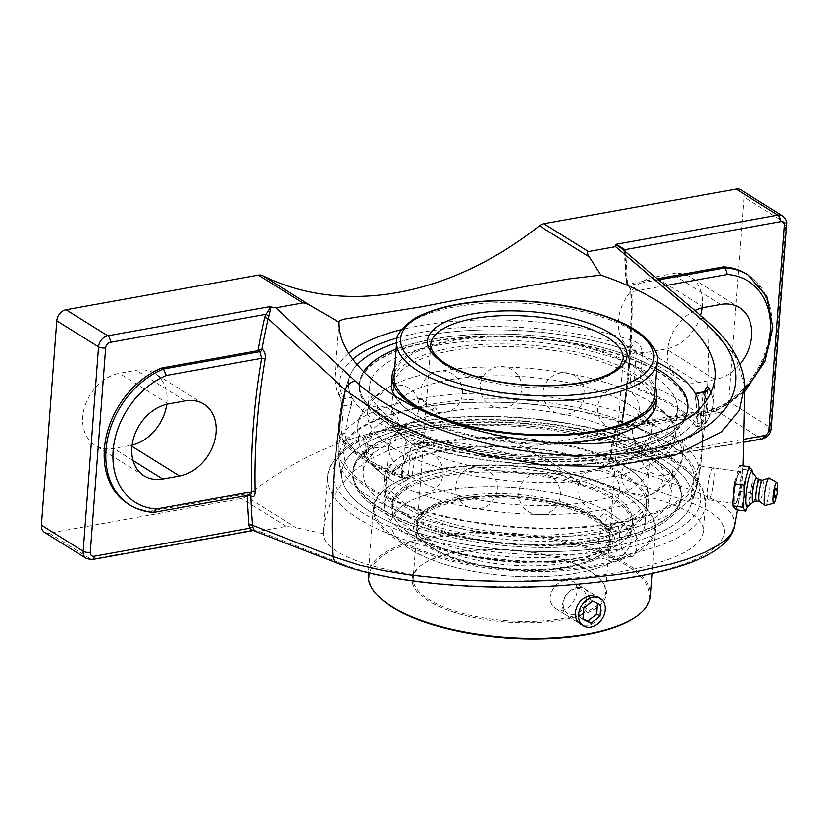 <?xml version="1.0" encoding="UTF-8"?>
<svg xmlns="http://www.w3.org/2000/svg" width="828" height="828" viewBox="0 0 828 828"><rect width="100%" height="100%" fill="white"/><g stroke="black" fill="none" stroke-linecap="round" stroke-linejoin="round"><path stroke-width="0.62" stroke-dasharray="4.14 3.1" d="M250.325 495.03L249.135 494.72A2.567 1.956 -58.1 0 1 250.315 494.927L250.315 494.927A2.567 1.956 -58.1 0 1 250.429 494.999M128.257 504.014A78.857 59.989 -58.1 0 0 151.038 511.073L247.251 493.747L250.097 495.072M253.275 530.551L254.579 530.665M657.401 278.777L627.106 284.242L626.755 283.528C629.363 285.556 630.843 288.775 631.205 293.174A659.481 501.664 -58.1 0 1 621.207 426.192C620.203 430.425 618.361 431.968 615.68 430.798L615.473 430.663A659.481 501.664 -58.1 0 1 609.336 461.082A2.567 0.704 -167.4 0 1 608.911 460.544L608.911 460.544A2.567 0.704 -167.4 0 1 609.998 460.223A662.058 503.621 121.9 0 0 616.591 427.258L615.308 428.666L615.473 430.663M627.355 284.19A662.058 503.621 121.9 0 0 625.606 252.726A2.567 1.17 -4.6 0 0 624.457 253.813L624.457 253.813A2.567 1.17 -4.6 0 0 624.881 254.393A659.481 501.664 -58.1 0 1 626.548 283.404M744.548 385.744L735.098 355.978L707.723 324.897A659.481 501.664 -58.1 0 1 695.22 491.294L609.336 461.082L608.352 463.752L607.938 463.38L608.849 463.587L609.998 460.223M616.342 427.31L619.313 428.604L621.279 426.917L621.9 425.188A2.567 0.787 9.7 0 0 620.783 425.633L620.783 425.633A2.567 0.787 9.7 0 0 621.207 426.192M608.352 463.752C606.22 466.93 603.219 468.441 599.327 468.275L599.462 467.706L604.212 467.044L608.849 463.587L744.734 439.119M744.848 388.58A73.723 56.076 -58.1 0 1 717.162 408.028L621.9 425.188A662.058 503.621 121.9 0 0 631.94 291.653A2.567 1.087 -1.3 0 0 630.781 292.594A2.567 1.087 -1.3 0 0 631.205 293.174M665.474 285.608L631.94 291.653L628.721 285.246A2.567 1.956 -58.1 0 1 627.541 285.049L627.541 285.049A2.567 1.956 -58.1 0 1 626.755 283.528M625.606 252.726L625.492 251.795M624.064 250.584A2.567 1.449 -21 0 0 623.95 251.495A2.567 1.449 -21 0 0 624.281 251.909L624.881 254.393L707.723 324.897A10.288 7.09 130.4 0 0 706.543 320.653M626.165 284.066L624.457 253.813L623.95 251.495L621.497 248.421L624.281 251.909M739.528 364.62A40.5 30.812 -58.1 0 1 715.164 379.576L698.325 382.608A40.5 30.812 -58.1 0 1 679.716 379.421A40.5 30.812 -58.1 0 1 668.382 344.852A40.5 30.812 -58.1 0 1 694.806 310.521M717.162 408.028L715.909 411.185L714.429 410.957A78.857 59.989 121.9 0 0 769.481 344.614A78.857 59.989 121.9 0 0 747.963 274.937M746.338 273.923A78.857 59.989 -58.1 0 1 767.856 343.599A78.857 59.989 -58.1 0 1 712.804 409.943L616.591 427.258M712.804 409.943L714.429 410.957L617.967 428.324A2.567 1.956 121.9 0 0 615.68 430.798M734.405 526.463L734.653 522.737L733.246 517.107L729.706 511.59L724.076 506.208L716.375 500.971L695.22 491.294A10.288 8.176 -70.3 0 1 686.94 501.468L598.779 470.107L599.017 467.779M153.594 512.397L249.135 494.72L247.51 493.716M151.038 511.073L152.673 512.087A78.857 59.989 121.9 0 1 129.892 505.028M642.217 353.722A5.144 1.894 4.3 0 0 636.152 353.214L634.051 381.232A5.144 1.894 -175.7 0 1 640.106 381.729L642.217 353.722C642.083 347.553 639.361 343.351 634.041 341.105A189.622 69.811 4.3 0 0 401.549 329.606M397.378 337.927A184.478 67.917 -175.7 0 1 630.698 347.222L622.811 348.64L628.131 354.663L636.152 353.214C636.028 350.151 634.207 348.153 630.698 347.222A5.144 2.67 108.2 0 0 634.041 341.105M348.453 353.442A189.622 69.811 4.3 0 0 334.947 376.668A189.622 69.811 4.3 0 0 339.418 394.138C340.939 397.057 341.612 401.632 341.457 407.862L339.345 435.88A189.622 69.811 4.3 0 0 402.315 475.137A5.144 1.894 4.3 0 0 408.37 475.634L412.178 474.951L409.177 478.439L405.182 478.646A5.144 2.898 -70 0 1 403.785 478.708A5.144 2.898 -70 0 1 402.315 475.137L404.426 447.13C405.441 441.438 408.639 439.285 414.031 440.662A189.622 69.811 4.3 0 0 628.483 456.011A189.622 69.811 4.3 0 0 713.125 405.099A189.622 69.811 4.3 0 0 711.242 393.01M339.418 394.138A5.144 4.637 149.9 0 0 344.065 398.817L343.558 405.896A5.144 1.894 4.3 0 0 341.26 407.272L341.26 407.272A5.144 1.894 4.3 0 0 341.457 407.862M339.056 321.906L334.947 376.668C334.491 383.478 336.168 390.133 339.977 396.633L339.977 396.633C340.805 398.071 341.239 401.621 341.26 407.272L339.149 435.29A5.144 1.894 4.3 0 0 339.345 435.88A5.144 4.564 -36.4 0 0 340.142 438.726C352.035 454.261 373.252 467.592 403.785 478.708A5.144 5.144 0 0 0 406.455 478.936A5.144 2.753 -100.2 0 0 408.37 475.634L410.481 447.627L412.447 444.584L416.66 444.087A5.144 2.67 -71.8 0 1 415.408 444.201L415.408 444.201A5.144 2.67 -71.8 0 1 414.031 440.662M705.415 390.982L703.075 420.997A5.144 4.564 -36.4 0 1 697.787 425.965A5.144 2.753 -100.2 0 0 699.049 426.254A5.144 2.753 -100.2 0 0 700.974 422.963L703.086 394.946A5.144 1.894 4.3 0 0 705.373 393.569L705.373 393.569A5.144 1.894 4.3 0 0 705.177 392.979M703.282 392.482L703.086 394.946L695.054 396.395C694.661 393.714 694.775 392.886 695.406 393.9L695.147 393.424M640.106 381.729A5.144 2.898 -70 0 1 636.525 387.763A184.478 67.917 -175.7 0 1 697.787 425.965L695.686 426.337L696.327 426.751L697.166 423.646L700.974 422.963A5.144 1.894 -175.7 0 0 703.272 421.576A5.144 1.894 -175.7 0 0 703.075 420.997A189.622 69.811 4.3 0 0 640.106 381.729M630.243 381.915C630.512 384.927 631.909 386.997 634.424 388.146L636.525 387.763A5.144 2.753 -100.2 0 1 634.051 381.232L630.243 381.915A171.831 130.71 121.9 0 0 628.131 354.663M706.781 400.721A184.478 67.917 -175.7 0 1 615.97 460.544A184.478 67.917 -175.7 0 1 416.66 444.087L424.547 442.669L420.924 443.073L418.513 446.178L410.481 447.627A5.144 1.894 4.3 0 1 404.426 447.13M409.177 478.439L406.455 478.936A5.144 2.753 -100.2 0 1 405.182 478.646A184.478 67.917 -175.7 0 1 343.92 440.444A5.144 4.564 -36.4 0 1 340.142 438.726A5.144 5.144 0 0 1 339.149 435.29A5.144 1.894 4.3 0 1 341.446 433.913L343.558 405.896L351.579 404.447L351.952 397.399L344.065 398.817A184.478 67.917 -175.7 0 1 352.562 359.476M346.021 440.061L345.255 433.22L341.446 433.913A5.144 2.753 79.8 0 0 343.92 440.444L346.021 440.061A182.077 67.027 4.3 0 0 407.283 478.263M695.054 396.395A171.831 130.71 -58.1 0 1 697.166 423.646M695.686 426.337A182.077 67.027 4.3 0 0 634.424 388.146M622.811 348.64A175.66 64.667 4.3 0 0 426.927 335.319A175.66 64.667 4.3 0 0 396.633 342.751A175.66 64.667 -175.7 0 1 657.204 362.343M424.547 442.669A175.66 64.667 4.3 0 0 620.431 455.98A175.66 64.667 -175.7 0 1 377.578 421.959A175.66 64.667 -175.7 0 1 350.099 375.498A175.66 64.667 -175.7 0 1 356.909 364.92A175.66 64.667 4.3 0 0 350.099 375.498A175.66 64.667 4.3 0 0 351.952 397.399M620.431 455.98A175.66 64.667 4.3 0 0 698.728 409.953A175.66 64.667 -175.7 0 1 620.431 455.98M412.178 474.951A171.831 130.71 -58.1 0 1 418.513 446.178M351.579 404.447A171.831 130.71 121.9 0 0 345.255 433.22M698.366 466.878C695.106 472.012 689.714 498.177 692.032 497.524L693.046 496.489C696.307 491.356 701.72 465.181 699.381 465.833L698.366 466.878M420.148 425.447A175.66 64.667 4.3 0 0 342.254 479.754A175.66 64.667 4.3 0 0 512.046 550.258A175.66 64.667 4.3 0 0 690.48 505.929A175.66 64.667 4.3 0 0 610.226 436.977A175.66 64.667 4.3 0 0 420.148 425.447M599.462 467.706L761.108 438.602A10.288 7.825 121.9 0 0 770.382 427.517L785.751 223.167L743.968 197.116L728.599 401.466L770.382 427.517A5.144 1.894 -175.7 0 1 771.23 428.676M762.381 438.892A5.144 2.753 79.8 0 1 761.108 438.602L719.325 412.551A10.288 7.825 121.9 0 0 728.599 401.466M598.779 470.107L571.62 474.993C570.119 475.282 570.502 476.224 572.759 477.808L584.982 486.522L542.568 466.05L516.03 455.917L488.582 448.02L461.206 443.177L434.907 441.893L410.678 444.263L388.549 450.235L368.677 459.84L351.941 472.612L338.911 487.806L329.844 504.355L324.628 521.474L323.179 533.656C323.365 551.365 363.316 568.101 424.226 575.998C485.198 583.854 562.512 582.27 619.758 571.982C672.605 561.912 700.55 548.54 703.593 531.866C705.839 512.108 656.573 493.281 584.982 486.522M719.325 412.551L527.001 447.172L571.62 474.993M44.515 532.373A10.288 7.825 121.9 0 0 49.235 533.18L241.559 498.559A10.288 7.825 121.9 0 0 245.968 496.479L295.938 527.633L286.177 526.38L259.019 531.265L341.519 563.651C399.438 587.766 540.094 594.338 632.52 576.816C728.05 560.566 753.997 524.052 686.94 501.468M572.759 477.808L522.789 446.644A10.288 7.825 121.9 0 0 527.001 447.172M522.789 446.644A330.072 251.081 121.9 0 0 387.514 429.825A330.072 251.081 121.9 0 0 245.968 496.479M743.968 197.116A10.288 7.825 121.9 0 0 740.853 189.922M702.341 307.84A40.5 30.812 121.9 0 0 690.335 277.049A40.5 30.812 121.9 0 0 671.736 273.871L654.886 276.904A40.5 30.812 121.9 0 0 620.741 309.092A40.5 30.812 121.9 0 0 630.636 348.816A40.5 30.812 121.9 0 0 649.245 352.003L666.085 348.971A40.5 30.812 121.9 0 0 700.654 315.489M166.728 404.261A40.5 30.812 121.9 0 0 154.732 373.48A40.5 30.812 121.9 0 0 136.123 370.292L119.284 373.324A40.5 30.812 121.9 0 0 85.129 405.513A40.5 30.812 121.9 0 0 95.023 445.247A40.5 30.812 121.9 0 0 113.633 448.424L130.472 445.392A40.5 30.812 121.9 0 0 132.107 445.06M323.179 533.656L295.938 527.633M254.175 530.417L259.019 531.265M739.156 472.591L740.191 471.556C742.716 470.873 738.017 504.945 734.912 503.527C731.631 504.066 735.606 477.652 739.156 472.591M734.912 481.234L739.57 465.408L742.861 469.269L752.166 470.573L752.259 481.803L751.193 488.541A21.994 3.519 -82 0 1 749.92 496.345L751.193 488.541M742.861 469.269L741.184 491.459L750.499 492.763M741.184 491.459L736.237 509.779M746.711 508.216L749.92 496.345M742.043 468.7A22.501 3.602 -82 0 1 742.261 472.177M741.039 488.448A22.501 3.602 -82 0 1 740.16 493.85M736.402 502.565A16.198 2.587 98 0 0 740.48 484.846A16.198 2.587 98 0 0 739.777 471.494A16.198 2.587 98 0 0 738.659 472.519A16.198 2.587 98 0 0 734.591 490.238A16.198 2.587 98 0 0 735.285 503.579A16.198 2.587 98 0 0 736.402 502.565M736.527 507.285A22.501 3.602 -82 0 1 735.43 509.21M733.018 506.374A22.501 3.602 -82 0 1 732.894 504.997M738.545 467.799A22.501 3.602 -82 0 1 739.642 465.864M752.31 471.919A17.75 2.836 -82 0 1 752.745 472.985A17.75 2.836 -82 0 1 752.952 483.014A17.75 2.836 -82 0 1 748.16 505.722A17.75 2.836 -82 0 1 747.446 506.622M751.907 469.88A21.994 3.519 -82 0 1 752.217 474.899M746.877 507.605A21.994 3.519 -82 0 1 746.018 509.406M751.089 489.855A22.501 3.602 -82 0 1 750.209 495.258M752.166 470.677A22.501 3.602 -82 0 1 752.228 471.494A22.501 3.602 -82 0 1 752.321 473.585M712.008 468.783A16.198 2.587 -82 0 1 713.125 467.758A16.198 2.587 -82 0 1 713.446 484.163A16.198 2.587 -82 0 1 708.633 499.853A16.198 2.587 -82 0 1 707.94 486.502A16.198 2.587 -82 0 1 712.008 468.783M776.033 487.982A4.947 0.787 -82 0 1 776.105 492.339A4.947 0.787 -82 0 1 774.904 497.411A4.947 0.787 -82 0 1 774.677 497.69M756.73 477.922A12.223 1.956 -82 0 1 756.885 478.066A12.223 1.956 -82 0 1 757.33 485.715A12.223 1.956 -82 0 1 753.542 501.965A12.223 1.956 -82 0 1 753.345 502.068M759.649 479.733A10.805 1.728 -82 0 1 759.762 479.774A10.805 1.728 -82 0 1 760.29 486.657A10.805 1.728 -82 0 1 756.771 501.116L756.709 501.137M762.526 480.168A10.805 1.728 -82 0 1 762.66 480.157A10.805 1.728 -82 0 1 763.312 487.081A10.805 1.728 -82 0 1 759.669 501.551L759.597 501.54M769.264 477.994A13.89 2.225 -82 0 1 769.957 486.854A13.89 2.225 -82 0 1 765.424 505.442M777.254 490.145A10.567 1.687 -82 0 1 776.447 495.951M442.814 469.145A130.648 48.096 4.3 0 0 384.492 504.221A130.648 48.096 4.3 0 0 451.519 552.059A130.648 48.096 4.3 0 0 586.741 558.89A130.648 48.096 4.3 0 0 645.064 523.813A130.648 48.096 4.3 0 0 578.037 475.965A130.648 48.096 4.3 0 0 442.814 469.145M578.751 553.901A120.257 44.267 4.3 0 0 632.437 521.619A120.257 44.267 4.3 0 0 570.74 477.58A120.257 44.267 4.3 0 0 446.271 471.298A120.257 44.267 4.3 0 0 392.586 503.59A120.257 44.267 4.3 0 0 454.282 547.618A120.257 44.267 4.3 0 0 578.751 553.901M577.313 572.986A120.257 44.267 -175.7 0 1 452.854 566.694A120.257 44.267 -175.7 0 1 391.158 522.665A120.257 44.267 -175.7 0 1 444.833 490.373A120.257 44.267 -175.7 0 1 569.302 496.655A120.257 44.267 -175.7 0 1 630.998 540.694A120.257 44.267 -175.7 0 1 577.313 572.986A120.257 44.267 4.3 0 0 630.998 540.694A120.257 44.267 4.3 0 0 569.302 496.655A120.257 44.267 4.3 0 0 444.833 490.373A120.257 44.267 4.3 0 0 391.158 522.665A120.257 44.267 4.3 0 0 452.854 566.694A120.257 44.267 4.3 0 0 577.313 572.986M410.419 476.245A130.648 48.096 -175.7 0 1 388.808 446.892A130.648 48.096 -175.7 0 1 414.704 421.038A130.648 48.096 -175.7 0 1 447.12 411.816A130.648 48.096 -175.7 0 1 627.624 437.039A130.648 48.096 -175.7 0 1 649.369 466.485A130.648 48.096 -175.7 0 1 554.936 505.37A130.648 48.096 -175.7 0 1 410.419 476.245M449.521 379.876A130.648 48.096 4.3 0 0 391.209 414.952A130.648 48.096 4.3 0 0 412.82 444.305A130.648 48.096 4.3 0 0 412.955 444.388A130.648 48.096 4.3 0 0 625.865 460.399A130.648 48.096 4.3 0 0 651.771 434.545A130.648 48.096 4.3 0 0 584.744 386.697A130.648 48.096 4.3 0 0 449.521 379.876M396.157 349.106A164.596 60.589 -175.7 0 1 433.013 339.118A164.596 60.589 -175.7 0 1 656.728 368.698A164.596 60.589 -175.7 0 0 433.013 339.159A164.596 60.589 -175.7 0 0 396.157 349.147M681.93 422.125A164.596 60.589 -175.7 0 1 614.335 452.181A164.596 60.589 -175.7 0 1 443.984 443.58A164.596 60.589 -175.7 0 1 359.538 383.312A164.596 60.589 -175.7 0 1 363.451 371.958M614.159 454.572A164.596 60.589 -175.7 0 1 443.798 445.971A164.596 60.589 -175.7 0 1 359.362 385.693A164.596 60.589 -175.7 0 1 432.837 341.509A164.596 60.589 -175.7 0 1 603.188 350.109A164.596 60.589 -175.7 0 1 687.633 410.377A164.596 60.589 -175.7 0 1 614.159 454.572M438.498 345.038A154.308 56.811 4.3 0 0 369.619 386.469A154.308 56.811 4.3 0 0 519.239 454.686A154.308 56.811 4.3 0 0 677.376 409.612A154.308 56.811 4.3 0 0 598.209 353.101A154.308 56.811 4.3 0 0 438.498 345.038M432.081 430.394A154.308 56.811 -175.7 0 1 591.792 438.457A154.308 56.811 -175.7 0 1 670.959 494.958A154.308 56.811 -175.7 0 1 512.822 540.042A154.308 56.811 -175.7 0 1 363.202 471.825A154.308 56.811 -175.7 0 1 432.081 430.394M607.742 539.928A164.596 60.589 -175.7 0 1 437.381 531.328A164.596 60.589 -175.7 0 1 352.945 471.049A164.596 60.589 -175.7 0 1 426.42 426.865A164.596 60.589 -175.7 0 1 596.771 435.466A164.596 60.589 -175.7 0 1 681.216 495.734A164.596 60.589 -175.7 0 1 607.742 539.928M426.234 429.246A164.596 60.589 4.3 0 0 352.759 473.44A164.596 60.589 4.3 0 0 437.205 533.708A164.596 60.589 4.3 0 0 607.566 542.309A164.596 60.589 4.3 0 0 681.04 498.114A164.596 60.589 4.3 0 0 596.595 437.846A164.596 60.589 4.3 0 0 426.234 429.246M613.651 546.107A175.66 64.667 -175.7 0 1 342.274 479.805A175.66 64.667 -175.7 0 1 521.681 421.286A175.66 64.667 -175.7 0 1 690.48 505.939A175.66 64.667 -175.7 0 1 613.651 546.107M617.067 531.048A179.624 66.126 -175.7 0 1 368.739 496.262A179.624 66.126 -175.7 0 1 339.097 460.42A179.624 66.126 -175.7 0 1 419.196 407.676A179.624 66.126 -175.7 0 1 610.391 418.533A179.624 66.126 -175.7 0 1 696.493 487.288A179.624 66.126 -175.7 0 1 617.067 531.048L613.869 530.013L611.395 526.142L615.38 522.789L618.733 522.24L619.013 524.766C618.599 528.523 617.957 530.624 617.067 531.048M371.668 445.65A4.626 2.639 86.4 0 1 373.49 451.581A4.626 2.639 86.4 0 1 371.182 454.613A4.626 2.639 86.4 0 1 370.209 454.334A4.626 2.639 86.4 0 1 368.294 449.314A4.626 2.639 86.4 0 1 370.602 445.381A4.626 2.639 86.4 0 1 371.668 445.65M419.103 398.723A180.959 66.613 -175.7 0 1 610.122 409.208A180.959 66.613 -175.7 0 1 698.78 477.59A180.959 66.613 -175.7 0 1 618.444 523.017A180.959 66.613 -175.7 0 1 368.263 487.961A180.959 66.613 -175.7 0 1 338.29 450.473A180.959 66.613 -175.7 0 1 419.103 398.723M393.145 447.855A154.308 56.811 -175.7 0 1 367.611 413.172A154.308 56.811 -175.7 0 1 398.206 382.639A154.308 56.811 -175.7 0 1 436.491 371.751A154.308 56.811 -175.7 0 1 649.68 401.549A154.308 56.811 -175.7 0 1 675.369 436.315A154.308 56.811 -175.7 0 1 563.827 482.248A154.308 56.811 -175.7 0 1 393.145 447.855M603.767 513.867C599.565 516.01 598.644 518.711 601.014 521.992C604.161 522.892 606.231 521.361 607.224 517.407L605.858 514.219L603.767 513.867M419.775 399.137C418.916 399.603 418.295 401.715 417.892 405.482L418.368 408.028L421.493 407.459L425.509 404.105L423.025 400.214L419.775 399.137M433.779 407.873L435.89 408.235C438.26 411.516 437.339 414.228 433.137 416.36L431.046 416.008L429.68 412.83L433.779 407.873M390.744 479.795A154.308 56.811 4.3 0 0 390.899 479.888A154.308 56.811 4.3 0 0 642.373 498.798A154.308 56.811 4.3 0 0 672.967 468.255A154.308 56.811 4.3 0 0 593.8 411.754A154.308 56.811 4.3 0 0 434.089 403.691A154.308 56.811 4.3 0 0 365.21 445.112A154.308 56.811 4.3 0 0 390.744 479.795M460.151 500.919A96.441 35.5 -175.7 0 1 559.966 505.96A96.441 35.5 -175.7 0 1 609.449 541.274A96.441 35.5 -175.7 0 1 600.528 554.708A96.441 35.5 -175.7 0 1 566.393 567.17A96.441 35.5 -175.7 0 1 423.905 541.419A96.441 35.5 -175.7 0 1 417.095 526.815A96.441 35.5 -175.7 0 1 460.151 500.919M567.035 566.569A97.476 35.883 4.3 0 0 601.532 553.973A97.476 35.883 4.3 0 0 516.03 497.307A97.476 35.883 4.3 0 0 423.025 540.549A97.476 35.883 4.3 0 0 567.035 566.569M456.29 552.183A96.441 35.5 4.3 0 0 422.156 564.655A96.441 35.5 4.3 0 0 413.244 578.079A96.441 35.5 4.3 0 0 462.717 613.393A96.441 35.5 4.3 0 0 562.543 618.433A96.441 35.5 4.3 0 0 605.589 592.537A96.441 35.5 4.3 0 0 598.789 577.934A96.441 35.5 4.3 0 0 456.29 552.183M565.42 580.066C556.985 582.26 551.914 587.88 550.185 596.916C549.999 602.111 551.79 605.961 555.557 608.466C569.447 618.216 584.941 587.652 572.572 581.184L565.42 580.066M592.413 567.118A141.557 52.112 4.3 0 0 655.6 529.113A141.557 52.112 4.3 0 0 645.612 507.667A141.557 52.112 4.3 0 0 436.47 469.88A141.557 52.112 4.3 0 0 386.365 488.178A141.557 52.112 4.3 0 0 373.283 507.885A141.557 52.112 4.3 0 0 445.899 559.718A141.557 52.112 4.3 0 0 592.413 567.118M591.916 565.803A140.522 51.729 -175.7 0 1 423.098 550.92A140.522 51.729 -175.7 0 1 387.369 487.444A140.522 51.729 -175.7 0 1 518.39 465.957A140.522 51.729 -175.7 0 1 644.722 506.798A140.522 51.729 -175.7 0 1 591.916 565.803M579.051 557.793A121.292 44.65 4.3 0 0 621.983 542.112A121.292 44.65 4.3 0 0 515.596 471.608A121.292 44.65 4.3 0 0 399.852 525.407A121.292 44.65 4.3 0 0 579.051 557.793M368.263 574.694A141.557 52.112 -175.7 0 1 431.45 536.699A141.557 52.112 -175.7 0 1 577.954 544.089A141.557 52.112 -175.7 0 1 650.57 595.922M630.036 525.749L625.916 524.859C615.96 525.656 618.268 550.858 627.79 555.557L631.619 556.499C639.288 556.116 638.792 530.582 630.036 525.749M598.033 597.091C609.656 604.357 594.473 632.53 581.111 624.364M445.93 475.779A120.257 44.267 -175.7 0 1 570.399 482.062A120.257 44.267 -175.7 0 1 632.095 526.101A120.257 44.267 -175.7 0 1 620.979 542.847A120.257 44.267 -175.7 0 1 578.41 558.393A120.257 44.267 -175.7 0 1 400.731 526.287A120.257 44.267 -175.7 0 1 392.255 508.071A120.257 44.267 -175.7 0 1 445.93 475.779M636.484 616.363A140.522 51.729 4.3 0 0 513.225 534.681A140.522 51.729 4.3 0 0 379.131 597.009M563.03 619.737A97.476 35.883 -175.7 0 1 445.94 609.418A97.476 35.883 -175.7 0 1 421.152 565.389A97.476 35.883 -175.7 0 1 512.035 550.485A97.476 35.883 -175.7 0 1 599.669 578.813A97.476 35.883 -175.7 0 1 563.03 619.737M608.642 529.599A16.074 8.591 79.8 0 1 616.405 546.552A16.074 8.591 79.8 0 1 610.371 560.318A16.074 8.591 79.8 0 1 606.406 559.407A16.074 8.591 79.8 0 1 598.644 542.454A16.074 8.591 79.8 0 1 604.678 528.678A16.074 8.591 79.8 0 1 608.642 529.599M444.915 441.21A130.648 48.096 -175.7 0 1 580.138 448.031A130.648 48.096 -175.7 0 1 647.165 495.879A130.648 48.096 -175.7 0 1 588.843 530.955A130.648 48.096 -175.7 0 1 453.62 524.124A130.648 48.096 -175.7 0 1 386.593 476.286A130.648 48.096 -175.7 0 1 444.915 441.21M588.118 540.529A130.648 48.096 -175.7 0 1 452.895 533.698A130.648 48.096 -175.7 0 1 385.869 485.86A130.648 48.096 -175.7 0 1 444.191 450.784A130.648 48.096 -175.7 0 1 579.414 457.605A130.648 48.096 -175.7 0 1 646.44 505.453A130.648 48.096 -175.7 0 1 588.118 540.529M426.379 427.393A164.596 60.589 -175.7 0 1 596.729 435.994A164.596 60.589 -175.7 0 1 681.175 496.262A164.596 60.589 -175.7 0 1 607.7 540.456A164.596 60.589 -175.7 0 1 437.35 531.855A164.596 60.589 -175.7 0 1 352.904 471.577A164.596 60.589 -175.7 0 1 426.379 427.393M607.555 542.361A164.596 60.589 -175.7 0 1 437.205 533.76A164.596 60.589 -175.7 0 1 352.759 473.492A164.596 60.589 -175.7 0 1 426.234 429.297A164.596 60.589 -175.7 0 1 596.595 437.898A164.596 60.589 -175.7 0 1 681.03 498.166A164.596 60.589 -175.7 0 1 607.555 542.361M589.836 533.439A132.708 48.852 -175.7 0 1 452.492 526.504A132.708 48.852 -175.7 0 1 384.409 477.911A132.708 48.852 -175.7 0 1 443.642 442.276A132.708 48.852 -175.7 0 1 580.997 449.211A132.708 48.852 -175.7 0 1 649.08 497.804A132.708 48.852 -175.7 0 1 589.836 533.439M589.257 541.233A132.708 48.852 -175.7 0 1 451.902 534.298A132.708 48.852 -175.7 0 1 383.819 485.705A132.708 48.852 -175.7 0 1 443.063 450.08A132.708 48.852 -175.7 0 1 580.407 457.015A132.708 48.852 -175.7 0 1 648.49 505.608A132.708 48.852 -175.7 0 1 589.257 541.233M394.77 367.529A132.708 48.852 -175.7 0 1 451.312 340.287A132.708 48.852 -175.7 0 1 655.341 387.121M554.646 443.29A132.708 48.852 -175.7 0 1 394.687 396.063M391.489 383.716A132.708 48.852 -175.7 0 1 450.732 348.091A132.708 48.852 -175.7 0 1 588.077 355.026A132.708 48.852 -175.7 0 1 656.159 403.619M687.633 410.377L687.809 407.997A164.596 60.589 -175.7 0 1 687.809 408.038A164.596 60.589 -175.7 0 1 614.335 452.223A164.596 60.589 -175.7 0 1 443.974 443.622A164.596 60.589 -175.7 0 1 359.538 383.354A164.596 60.589 -175.7 0 1 363.471 371.969M614.19 454.137A164.596 60.589 -175.7 0 1 443.839 445.536A164.596 60.589 -175.7 0 1 359.393 385.258A164.596 60.589 -175.7 0 1 432.868 341.074A164.596 60.589 -175.7 0 1 603.229 349.675A164.596 60.589 -175.7 0 1 687.664 409.943A164.596 60.589 -175.7 0 1 614.19 454.137M451.726 350.575A130.648 48.096 -175.7 0 1 586.948 357.396A130.648 48.096 -175.7 0 1 653.975 405.244A130.648 48.096 -175.7 0 1 595.653 440.31A130.648 48.096 -175.7 0 1 460.43 433.489A130.648 48.096 -175.7 0 1 393.404 385.651A130.648 48.096 -175.7 0 1 451.726 350.575M391.209 414.952L394.128 376.078A130.648 48.096 -175.7 0 1 452.45 341.001A130.648 48.096 -175.7 0 1 587.673 347.822A130.648 48.096 -175.7 0 1 654.7 395.67L651.771 434.545M577.147 587.404A16.053 12.213 -58.1 0 1 584.516 588.667A16.053 12.213 -58.1 0 1 588.439 604.409A16.053 12.213 -58.1 0 1 574.911 617.16A16.053 12.213 -58.1 0 1 567.532 615.897A16.053 12.213 -58.1 0 1 563.609 600.155A16.053 12.213 -58.1 0 1 577.147 587.404M575.895 588.584A14.024 10.671 121.9 0 0 564.323 609.905A14.024 10.671 121.9 0 0 584.527 606.272A14.024 10.671 121.9 0 0 575.895 588.584M597.505 603.488L589.391 599.089L580.428 606.137L579.59 617.15L582.974 618.795M600.88 605.133L597.537 603.053M592.745 601.169L589.391 599.089M583.771 608.218L580.428 606.137M582.943 619.23L579.59 617.15M247.251 493.747A662.058 503.621 121.9 0 0 247.303 495.568M658.684 279.854L628.721 285.246L627.106 284.242M86.298 558.424A10.288 7.825 121.9 0 0 91.028 559.231A5.144 2.753 -100.2 0 0 92.291 559.531M49.235 533.18L91.028 559.231L252.675 530.137M782.636 215.973A10.288 7.825 121.9 0 1 785.751 223.167A5.144 1.894 -175.7 0 1 786.6 224.326M620.99 555.671A189.622 69.811 -175.7 0 1 424.733 545.766A189.622 69.811 -175.7 0 1 327.453 476.328A189.622 69.811 -175.7 0 1 412.096 425.416A189.622 69.811 -175.7 0 1 608.352 435.331A189.622 69.811 -175.7 0 1 705.632 504.759A189.622 69.811 -175.7 0 1 620.99 555.671M415.283 422.415A184.478 67.917 4.3 0 0 434.824 541.377A184.478 67.917 4.3 0 0 700.591 493.529A184.478 67.917 4.3 0 0 415.283 422.415M286.177 526.38L241.559 498.559M337.42 563.185L337.669 563.278A10.288 8.394 111.3 0 0 341.519 563.651M720.815 304.466L671.736 273.871M703.966 307.498L654.886 276.904M185.203 400.897L136.123 370.292M168.353 403.929L119.284 373.324M698.325 382.608L649.245 352.003M715.164 379.576L666.085 348.971M133.06 460.544L113.633 448.424M131.962 446.323L130.472 445.392M657.266 361.474A130.648 48.096 4.3 0 0 590.24 313.626A130.648 48.096 4.3 0 0 455.017 306.805A130.648 48.096 4.3 0 0 396.695 341.881M580.107 384.803A96.441 35.5 -175.7 0 1 480.292 379.762A96.441 35.5 -175.7 0 1 430.808 344.448L417.415 522.52A96.441 35.5 4.3 0 0 466.899 557.834A96.441 35.5 4.3 0 0 566.714 562.874A96.441 35.5 4.3 0 0 609.77 536.989A96.441 35.5 4.3 0 0 560.287 501.664A96.441 35.5 4.3 0 0 460.471 496.634A96.441 35.5 4.3 0 0 417.415 522.52C416.981 520.512 419.724 510.669 441.262 503.414C469.704 494.699 503.6 493.581 542.951 500.029C572.169 505.691 592.455 513.909 603.788 524.683C608.984 531.141 610.981 535.25 609.77 536.989L623.153 358.907A96.441 35.5 -175.7 0 1 580.107 384.803M568.453 567.449A100.043 36.825 -175.7 0 1 413.731 528.885A100.043 36.825 -175.7 0 1 557.855 502.938A100.043 36.825 -175.7 0 1 568.453 567.449M250.522 495.02L249.042 494.13M615.308 428.666L607.938 463.38C606.52 465.76 604.347 467.261 601.397 467.872L744.589 442.1M715.651 411.257L619.313 428.604L620.783 425.633C628.452 380.497 631.785 336.147 630.781 292.594C630.387 288.993 629.311 286.478 627.541 285.049L626.268 284.252M715.909 411.185L744.941 391.178M696.327 426.751L699.049 426.254A5.144 5.144 0 0 0 703.272 421.576L705.57 391.944M715.164 377.992L713.125 405.099L708.561 419.206C704.09 426.617 697.052 433.168 687.437 438.881C665.453 451.664 634.631 459.861 594.97 463.473C536.792 468.814 466.63 461.299 415.408 444.201L422.404 442.525M338.29 450.473A182.263 182.263 0 0 1 350.099 375.498A182.263 182.263 0 0 0 342.254 479.722M690.469 505.949A182.263 182.263 0 0 0 698.314 401.683A182.263 182.263 0 0 1 698.77 477.611M323.334 531.079L327.453 476.328C332.297 449.676 361.153 431.605 414.021 422.125C446.623 416.38 482.3 414.88 521.06 417.622C571.693 421.587 615.018 431.429 651.025 447.161C664.874 453.361 676.29 460.151 685.274 467.52C693.936 474.599 699.919 482.144 703.22 490.124L705.632 504.759L703.593 531.866M742.944 465.874L737.365 509.934M740.191 471.556L699.381 465.833M734.912 503.527L692.032 497.524M679.716 379.421L630.636 348.816M739.414 307.654L690.335 277.049M203.812 404.074L154.732 373.48M144.103 475.852L95.023 445.247M752.745 472.985L752.569 472.26M748.16 505.722L747.787 506.363M708.633 499.853L735.285 503.579M713.125 467.758L739.777 471.494M752.228 471.494L752.176 470.728M672.895 436.853A20.845 20.845 0 0 0 641.038 453.837A20.845 20.845 0 0 0 671.674 472.943A20.845 20.845 0 0 0 672.895 436.853M629.384 391.334A20.845 20.845 0 0 0 597.526 408.318A20.845 20.845 0 0 0 628.162 427.424A20.845 20.845 0 0 0 629.384 391.334M512.025 369.681A20.845 20.845 0 0 0 480.168 386.666A20.845 20.845 0 0 0 510.804 405.761A20.845 20.845 0 0 0 512.025 369.681M409.187 388.197A20.845 20.845 0 0 0 377.33 405.171A20.845 20.845 0 0 0 407.966 424.278A20.845 20.845 0 0 0 409.187 388.197M398.32 432.94A20.845 20.845 0 0 0 366.462 449.914A20.845 20.845 0 0 0 397.098 469.021A20.845 20.845 0 0 0 398.32 432.94M487.599 470.221A20.845 20.845 0 0 0 455.731 487.195A20.845 20.845 0 0 0 486.367 506.301A20.845 20.845 0 0 0 487.599 470.221M609.801 471.96A20.845 20.845 0 0 0 577.934 488.944A20.845 20.845 0 0 0 608.57 508.04A20.845 20.845 0 0 0 609.801 471.96M632.095 526.101L632.437 521.619M392.255 508.071L392.586 503.59M414.704 421.038C394.863 430.912 399.872 432.651 399.003 431.854L399.044 431.336C399.976 430.643 394.904 431.709 412.841 444.315L412.955 444.388M627.624 437.039C645.778 449.78 640.551 450.742 641.534 450.09L641.576 449.573C640.696 448.776 645.716 450.515 625.865 460.399M388.808 446.892L384.492 504.221M649.369 466.485L645.064 523.813M359.538 383.312L359.362 385.693M352.945 471.049L352.759 473.44M681.216 495.734L681.04 498.114M339.097 460.42A182.263 182.263 0 0 0 342.264 479.764M690.48 505.939A182.263 182.263 0 0 0 696.493 487.288M369.619 386.469L367.611 413.172M677.376 409.612L675.369 436.315M618.733 522.24L605.858 514.219M613.869 530.013L601.014 521.992M418.192 407.997L431.046 416.008M423.025 400.214L435.89 408.235M370.602 445.381A4.626 4.626 0 0 0 366.421 450.277A4.626 4.626 0 0 0 371.182 454.613M365.21 445.112L363.202 471.825M672.967 468.255L670.959 494.958M398.206 382.639C384.44 388.27 373.625 396.177 365.738 406.382C360.884 412.924 358.089 420.324 357.365 428.573L359.342 444.429L362.457 451.777C368.708 462.893 378.127 472.229 390.723 479.785L390.899 479.888M649.68 401.549C662.452 409.167 671.963 418.616 678.235 429.877C682.055 437.07 683.711 444.802 683.193 453.071L678.867 468.462L674.696 475.251C666.809 485.353 656.035 493.198 642.373 498.798M421.493 407.469C472.695 399.189 526.577 400.69 583.14 411.951L626.651 423.884C651.336 432.63 669.531 442.525 681.237 453.578C694.04 466.443 694.019 474.351 693.678 478.294C693.378 483.045 691.194 487.806 687.126 492.588L678.008 500.65C664.656 510.027 644.836 517.21 618.568 522.22M615.38 522.789C569.747 530.303 520.926 529.765 468.927 521.185C427.465 513.815 394.79 502.824 370.903 488.199C357.82 479.898 349.385 471.649 345.576 463.442L343.227 451.943C344.997 433.044 370.044 418.409 418.368 408.028M550.61 476.369A20.845 20.845 0 0 0 518.742 493.353A20.845 20.845 0 0 0 549.378 512.46A20.845 20.845 0 0 0 550.61 476.369M433.251 454.717A20.845 20.845 0 0 0 401.383 471.691A20.845 20.845 0 0 0 432.019 490.797A20.845 20.845 0 0 0 433.251 454.717M389.74 409.198A20.845 20.845 0 0 0 357.872 426.172A20.845 20.845 0 0 0 388.508 445.278A20.845 20.845 0 0 0 389.74 409.198M452.833 374.09A20.845 20.845 0 0 0 420.976 391.075A20.845 20.845 0 0 0 451.612 410.171A20.845 20.845 0 0 0 452.833 374.09M575.036 375.84A20.845 20.845 0 0 0 543.178 392.814A20.845 20.845 0 0 0 573.814 411.92A20.845 20.845 0 0 0 575.036 375.84M664.315 413.12A20.845 20.845 0 0 0 632.447 430.094A20.845 20.845 0 0 0 663.093 449.2A20.845 20.845 0 0 0 664.315 413.12M653.447 457.863A20.845 20.845 0 0 0 621.58 474.837A20.845 20.845 0 0 0 652.216 493.943A20.845 20.845 0 0 0 653.447 457.863M600.528 554.708L601.532 553.973M423.905 541.419L423.025 540.549M417.095 526.815L413.244 578.079M609.449 541.274L605.589 592.537M387.369 487.444L386.365 488.178M644.722 506.798L645.612 507.667M373.283 507.885L368.408 572.728M655.6 529.113L652.267 573.38M620.979 542.847L621.983 542.112M400.731 526.287L399.852 525.407M422.156 564.655L421.152 565.389M598.789 577.934L599.669 578.813M625.916 524.859L604.678 528.678M631.619 556.499L610.371 560.318M555.557 608.466L580.48 624.001M572.572 581.184L597.495 596.719M386.593 476.286L385.869 485.86M647.165 495.879L646.44 505.453M352.904 471.577L352.759 473.492M681.175 496.262L681.03 498.166M384.409 477.911L383.819 485.705M649.08 497.804L648.49 505.608M359.538 383.354L359.393 385.258M687.809 408.038L687.664 409.943M394.128 376.078L393.404 385.651M654.7 395.67L653.975 405.244M567.532 615.897L579.879 623.598M584.516 588.667L596.916 596.398"/><path stroke-width="1.24" d="M258.274 350.637L261.958 349.033A659.481 501.664 -58.1 0 1 268.096 318.625A2.567 0.704 12.6 0 0 264.598 317.714A662.058 503.621 121.9 0 0 258.005 350.679L259.888 351.652L261.627 358.317A662.058 503.621 121.9 0 0 251.588 491.853L251.505 493.488L250.315 494.927M250.429 494.999A2.567 1.956 -58.1 0 1 251.101 496.438C253.668 497.618 255.014 496.169 255.148 492.091A2.567 1.087 -1.3 0 0 251.588 491.853L156.316 509.003L153.594 512.397C144.9 511.88 137.003 509.427 129.892 505.028A78.857 59.989 121.9 0 1 108.375 435.352A78.857 59.989 121.9 0 1 163.427 369.019L161.802 367.994L258.005 350.679M250.097 495.072L251.101 496.438M255.148 492.091A659.481 501.664 -58.1 0 1 265.146 359.073A2.567 0.787 9.7 0 0 261.627 358.317L166.356 375.467L163.427 369.019L259.888 351.652A2.567 1.956 -58.1 0 0 262.176 349.168L261.958 349.033M247.303 495.568A662.058 503.621 121.9 0 0 249 525.211A2.567 1.17 175.4 0 1 252.55 525.314A659.481 501.664 -58.1 0 1 250.884 496.303M265.146 359.073C265.664 354.519 264.67 351.217 262.176 349.168M249 525.211L249.673 528.243A2.567 1.449 159 0 1 253.037 527.715L252.55 525.314L332.846 556.53A659.481 501.664 -58.1 0 1 345.359 390.133L387.949 419.692L431.626 439.482L480.913 454.551L545.662 465.326L609.149 466.619L674.406 455.431L721.24 432.123L739.197 410.44L744.548 385.744M337.669 563.288A10.288 8.394 111.3 0 0 337.689 563.288C383.985 581.784 473.688 590.788 556.944 585.789C652.247 579.145 726.508 561.239 734.405 526.463L731.02 533.977L726.021 539.473L718.911 544.865L704.504 552.545L685.967 559.593L671.425 563.878L637.995 571.237L619.354 574.249L579.269 578.772L558.082 580.252L514.819 581.535L471.712 580.573L450.722 579.258L411.03 575.067L383.85 570.606L359.683 565.162L332.846 556.53A10.288 8.394 111.3 0 0 337.669 563.288L253.275 530.551L92.291 559.531A5.144 2.753 -100.2 0 0 94.216 556.23A5.144 3.912 -58.1 0 1 90.293 552.235L105.663 347.874A5.144 3.912 -58.1 0 1 110.3 342.337A5.144 2.753 -100.2 0 0 107.826 335.806A10.288 7.825 121.9 0 0 98.553 346.88L83.183 551.241A10.288 7.825 121.9 0 0 86.298 558.424L92.291 559.531M254.175 530.417L253.037 527.715M94.216 556.23L249.673 528.243C252.219 530.51 253.223 531.141 252.675 530.137M706.543 320.653A10.288 7.09 130.4 0 0 705.818 319.887A10.288 7.09 130.4 0 0 700.674 318.79C774.656 377.961 726.301 449.77 606.686 454.8C516.651 461.02 404.882 428.045 355.264 380.973A10.288 7.307 -47.5 0 0 345.359 390.133L268.096 318.625L268.965 315.882L265.757 314.35L264.598 317.714M268.965 315.882L270.973 306.981L269.473 306.702C269.969 308.399 268.727 310.945 265.757 314.35L110.3 342.337M129.892 505.028L128.257 504.014A78.857 59.989 -58.1 0 1 106.75 434.338A78.857 59.989 -58.1 0 1 161.802 367.994M355.264 380.973L275.827 307.83L270.973 306.981M625.606 252.726L624.933 249.694A2.567 1.449 -21 0 0 624.064 250.584M780.38 221.707A5.144 3.912 -58.1 0 1 784.302 225.702A5.144 1.894 -175.7 0 0 786.6 224.326C787.2 221.666 785.875 218.892 782.636 215.973A10.288 7.825 121.9 0 0 777.906 215.166A5.144 2.753 79.8 0 1 780.38 221.707L624.933 249.694L616.26 244.27L616.125 244.84L621.507 248.431M657.401 278.777L723.558 266.864L725.183 267.879L658.684 279.854M665.474 285.608L727.212 274.503L725.183 267.879A78.857 59.989 121.9 0 1 747.963 274.937L766.925 296.693L772.876 327.702L764.948 361.474L744.941 391.178M694.806 310.521A40.5 30.812 -58.1 0 1 703.966 307.498L720.815 304.466A40.5 30.812 -58.1 0 1 739.414 307.654A40.5 30.812 -58.1 0 1 739.528 364.62M723.558 266.864A78.857 59.989 -58.1 0 1 746.338 273.923L747.963 274.937M711.242 393.01A189.622 69.811 4.3 0 0 708.654 387.628L707.65 386.738L706.595 387.39L705.415 390.982M708.654 387.628A5.144 4.637 -30.1 0 1 703.282 392.482L703.386 391.944L695.147 393.424M396.633 342.751A175.66 64.667 4.3 0 0 356.909 364.92A175.66 64.667 -175.7 0 1 396.633 342.751M657.204 362.343A175.66 64.667 -175.7 0 1 669.78 369.35A175.66 64.667 -175.7 0 1 698.314 401.683A175.66 64.667 -175.7 0 1 698.728 409.953A175.66 64.667 4.3 0 0 698.314 401.683A175.66 64.667 4.3 0 0 695.406 393.9L703.282 392.482A184.478 67.917 -175.7 0 1 706.781 400.721M629.704 439.699C572.469 449.956 495.951 440.91 436.19 416.794C376.512 392.638 338.103 355.253 339.076 322.247L339.718 320.798L343.765 319.194L421.007 306.909L528.813 285.846L569.726 278.819L600.88 275.113C671.197 298.804 718.673 341.54 715.164 377.992C711.076 408.587 682.593 429.152 629.704 439.699M275.827 307.83L302.976 302.944C304.559 302.706 307.747 303.99 312.549 306.805L339.076 322.247M269.473 306.702L107.826 335.806L66.043 309.744L258.357 275.124L302.976 302.944M66.043 309.744A10.288 7.825 121.9 0 0 56.77 320.829L41.4 525.18A10.288 7.825 121.9 0 0 44.515 532.373L86.298 558.424M782.636 215.973L740.853 189.922A10.288 7.825 121.9 0 0 736.123 189.115L543.799 223.736A10.288 7.825 121.9 0 0 539.39 225.816A330.072 251.081 -58.1 0 1 397.844 292.47A330.072 251.081 -58.1 0 1 262.579 275.652A10.288 7.825 121.9 0 0 258.357 275.124M700.654 315.489A40.5 30.812 121.9 0 0 702.341 307.84M132.107 445.06A40.5 30.812 121.9 0 0 166.728 404.261M600.88 275.113L589.36 256.97C587.228 253.678 586.917 251.867 588.418 251.557L615.577 246.672L700.674 318.79M615.815 244.353L615.577 246.672M168.353 403.929L185.203 400.897A40.5 30.812 -58.1 0 1 203.812 404.074A40.5 30.812 -58.1 0 1 213.707 443.808A40.5 30.812 -58.1 0 1 179.552 475.996L162.712 479.029A40.5 30.812 -58.1 0 1 144.103 475.852A40.5 30.812 -58.1 0 1 134.208 436.118A40.5 30.812 -58.1 0 1 168.353 403.929M739.57 465.408L748.885 466.713L743.937 485.032L744.02 496.251L742.261 507.212L745.552 511.083L746.711 508.216M752.569 472.26L751.876 469.528L748.885 466.713M752.166 470.573L751.99 469.973M732.956 505.97L732.801 502.896A22.501 3.602 -82 0 0 732.894 504.997L733.018 506.374L736.237 509.779L745.552 511.083M734.622 483.728L734.912 481.234A22.501 3.602 -82 0 0 734.032 486.636L734.622 483.728L743.937 485.032M732.801 502.896L734.032 486.636M732.956 505.908L742.261 507.212M744.082 488.044A22.501 3.602 -82 0 1 744.972 482.641M743.078 507.781A22.501 3.602 -82 0 1 742.861 504.314M743.989 489.358A21.994 3.519 -82 0 1 745.262 481.554M753.439 502.047L747.446 506.622A17.75 2.836 -82 0 1 745.904 495.392A17.75 2.836 -82 0 1 748.771 477.922A17.75 2.836 -82 0 1 752.31 471.919L756.813 477.963M748.305 470.294A21.994 3.519 -82 0 1 749.889 467.509M746.577 508.692A22.501 3.602 -82 0 1 745.479 510.617M747.787 506.363L746.018 509.406A21.994 3.519 -82 0 1 745.293 510.39M743.275 508.009A21.994 3.519 -82 0 1 742.964 502.989M752.103 470.118A22.501 3.602 -82 0 1 752.166 470.677M774.677 497.69A4.947 0.787 -82 0 1 774.459 492.712A4.947 0.787 -82 0 1 776.033 487.982A6.552 6.552 0 0 1 774.677 497.69M756.709 501.137L753.345 502.068A12.223 1.956 -82 0 1 752.476 494.233A12.223 1.956 -82 0 1 756.73 477.922L759.711 479.743M756.771 501.116A10.805 1.728 -82 0 1 756.647 501.126A10.805 1.728 -82 0 1 756.005 494.192A10.805 1.728 -82 0 1 759.649 479.733L762.598 480.147M759.669 501.551A10.805 1.728 -82 0 1 759.535 501.499A10.805 1.728 -82 0 1 759.017 494.616A10.805 1.728 -82 0 1 762.526 480.168L768.943 477.963A13.89 2.225 -82 0 1 769.264 477.994L776.819 482.403A10.567 1.687 -82 0 1 777.347 489.141A10.567 1.687 -82 0 1 777.254 490.145M776.447 495.951A10.567 1.687 -82 0 1 773.89 503.279L765.424 505.442A13.89 2.225 -82 0 1 765.103 505.38A13.89 2.225 -82 0 1 764.441 496.541A13.89 2.225 -82 0 1 768.943 477.963M773.89 503.279A10.567 1.687 -82 0 1 773.145 496.51A10.567 1.687 -82 0 1 776.819 482.403M748.595 469.207A22.501 3.602 -82 0 1 749.692 467.282M687.809 408.018A164.596 60.589 -175.7 0 0 656.718 368.739A164.596 60.589 -175.7 0 1 687.809 407.997A164.596 60.589 -175.7 0 1 681.93 422.125M363.451 371.958A164.596 60.589 -175.7 0 1 396.157 349.106M652.267 573.38L650.57 595.922A141.557 52.112 -175.7 0 1 637.488 615.628A141.557 52.112 -175.7 0 1 587.383 633.927A141.557 52.112 -175.7 0 1 378.251 596.139A141.557 52.112 -175.7 0 1 368.263 574.694L368.408 572.728M581.111 624.364L580.48 624.001C576.805 621.549 575.067 617.74 575.274 612.554C576.919 603.467 581.918 597.806 590.271 595.56L598.033 597.091M378.251 596.139L379.131 597.009A140.522 51.729 4.3 0 0 586.741 634.527A140.522 51.729 4.3 0 0 636.484 616.363L637.488 615.628M655.341 387.121A132.708 48.852 -175.7 0 1 656.749 395.815A132.708 48.852 -175.7 0 1 597.505 431.45A132.708 48.852 -175.7 0 1 460.161 424.516A132.708 48.852 -175.7 0 1 392.079 375.922A132.708 48.852 -175.7 0 1 394.77 367.529M656.749 395.815L656.159 403.619A132.708 48.852 -175.7 0 1 596.926 439.244A132.708 48.852 -175.7 0 1 554.646 443.29M394.687 396.063A132.708 48.852 -175.7 0 1 391.489 383.716L392.079 375.922M363.471 371.969A164.596 60.589 -175.7 0 1 396.157 349.147M654.7 395.67A130.648 48.096 -175.7 0 1 596.377 430.746A130.648 48.096 -175.7 0 1 461.155 423.915A130.648 48.096 -175.7 0 1 394.128 376.078L396.695 341.881A130.648 48.096 4.3 0 0 463.721 389.719A130.648 48.096 4.3 0 0 598.944 396.55A130.648 48.096 4.3 0 0 657.266 361.474L654.7 395.67M590.788 627.065A16.053 12.213 -58.1 0 1 583.419 625.802A16.053 12.213 -58.1 0 1 579.496 610.06A16.053 12.213 -58.1 0 1 593.034 597.309A16.053 12.213 -58.1 0 1 600.404 598.572A16.053 12.213 -58.1 0 1 604.326 614.314A16.053 12.213 -58.1 0 1 590.788 627.065M591.078 623.205L582.943 619.23L583.771 608.218L592.745 601.169L600.88 605.133L600.052 616.156L591.078 623.205L587.735 621.114L596.709 614.065L597.505 603.488M600.052 616.156L596.709 614.065M582.974 618.795L587.735 621.114M727.212 274.503A73.723 56.076 -58.1 0 1 769.812 316.389A73.723 56.076 -58.1 0 1 744.848 388.58M786.6 224.326L771.23 428.676A5.144 1.894 -175.7 0 1 768.943 430.063A5.144 3.912 -58.1 0 1 764.306 435.6A5.144 2.753 79.8 0 1 762.381 438.892L744.589 442.1M764.306 435.6L744.734 439.119M156.316 509.003A73.723 56.076 -58.1 0 1 113.136 450.908A73.723 56.076 -58.1 0 1 166.356 375.467M401.549 329.606A189.622 69.811 4.3 0 0 348.453 353.442M352.562 359.476A184.478 67.917 -175.7 0 1 397.378 337.927M90.293 552.235A5.144 1.894 -175.7 0 1 83.183 551.241L41.4 525.18M105.663 347.874A5.144 1.894 -175.7 0 1 98.553 346.88L56.77 320.829M784.302 225.702L768.943 430.063M736.123 189.115L777.906 215.166L616.26 244.27M312.549 306.805L262.579 275.652M539.39 225.816L589.36 256.97M588.418 251.557L543.799 223.736M162.712 479.029L133.06 460.544M179.552 475.996L131.962 446.323M430.808 344.448A96.441 35.5 -175.7 0 1 473.864 318.552A96.441 35.5 -175.7 0 1 573.68 323.593A96.441 35.5 -175.7 0 1 623.153 358.907L620.079 365.872L615.401 370.178C608.052 375.55 596.729 379.648 581.453 382.495C547.639 388.87 498.901 385.02 466.951 373.459C452.957 368.439 442.866 362.83 436.677 356.63C431.605 350.306 429.649 346.239 430.808 344.448M582.343 382.702A100.043 36.825 4.3 0 0 571.744 318.18A100.043 36.825 4.3 0 0 427.621 344.127A100.043 36.825 4.3 0 0 582.343 382.702M597.216 391.975A127.046 46.772 -175.7 0 1 400.731 342.999A127.046 46.772 -175.7 0 1 583.761 310.045A127.046 46.772 -175.7 0 1 597.216 391.975M250.325 495.03L153.987 512.377M705.57 391.944L705.984 390.309L703.386 391.944M771.23 428.676C770.464 434.1 767.515 437.505 762.381 438.892M744.724 385.744L742.944 465.874M737.365 509.934L734.405 526.463M744.724 385.776C743.037 362.467 730.048 340.525 705.746 319.97M705.818 319.887L621.497 248.421M756.647 501.126L759.597 501.54M759.535 501.499L765.103 505.38M657.266 361.474C659.678 353.432 649.39 333.798 617.895 320.985C593.324 310.572 564.054 304.042 530.096 301.392C480.095 298.308 441.686 303.948 414.869 318.304C401.683 327.65 395.629 335.506 396.695 341.881M579.879 623.598L583.419 625.802M596.916 596.398L600.404 598.572"/></g></svg>
